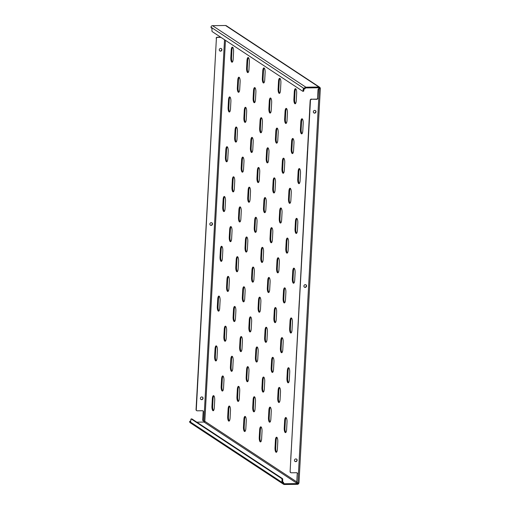 <?xml version="1.0" encoding="UTF-8"?>
<svg xmlns="http://www.w3.org/2000/svg" width="510" height="510" viewBox="0 0 510 510"><rect width="100%" height="100%" fill="white"/><g stroke="black" fill="none" stroke-linecap="round" stroke-linejoin="round"><path stroke-width="0.76" d="M225.656 326.234A3.812 1.198 89.3 0 1 226.638 330.748L226.23 338.219A3.812 1.198 89.3 0 1 225.101 341.254A3.812 1.198 89.3 0 1 223.864 336.657L224.272 329.192A3.812 1.198 89.3 0 1 225.407 326.158A3.812 1.198 89.3 0 1 225.656 326.234M222.959 376.023A3.812 1.198 89.3 0 1 223.941 380.536L223.539 388.008A3.812 1.198 89.3 0 1 222.405 391.042A3.812 1.198 89.3 0 1 221.168 386.446L221.576 378.981A3.812 1.198 89.3 0 1 222.711 375.947A3.812 1.198 89.3 0 1 222.959 376.023M216.425 345.933A3.812 1.198 89.3 0 1 217.407 350.447L216.999 357.918A3.812 1.198 89.3 0 1 215.864 360.952A3.812 1.198 89.3 0 1 214.633 356.356L215.041 348.891A3.812 1.198 89.3 0 1 216.176 345.856A3.812 1.198 89.3 0 1 216.425 345.933M213.728 395.722A3.812 1.198 89.3 0 1 214.71 400.235L214.302 407.707A3.812 1.198 89.3 0 1 213.167 410.741A3.812 1.198 89.3 0 1 211.937 406.145L212.345 398.68A3.812 1.198 89.3 0 1 213.48 395.645A3.812 1.198 89.3 0 1 213.728 395.722M313.338 111.786A1.396 1.3 123.4 0 0 315.244 112.959A1.396 1.3 123.4 0 0 315.435 110.6A1.396 1.3 123.4 0 0 313.338 111.786M313.784 112.85A1.396 1.3 123.4 0 0 315.314 110.53M294.468 460.307A1.396 1.3 123.4 0 0 296.367 461.48A1.396 1.3 123.4 0 0 296.565 459.127A1.396 1.3 123.4 0 0 294.468 460.307M294.907 461.378A1.396 1.3 123.4 0 0 296.438 459.051M303.903 286.046A1.396 1.3 123.4 0 0 305.809 287.219A1.396 1.3 123.4 0 0 306 284.86A1.396 1.3 123.4 0 0 303.903 286.046M304.349 287.111A1.396 1.3 123.4 0 0 305.879 284.79M219.274 49.801A1.396 1.3 123.4 0 0 221.181 50.974A1.396 1.3 123.4 0 0 221.372 48.616A1.396 1.3 123.4 0 0 219.274 49.801M219.721 50.866A1.396 1.3 123.4 0 0 221.251 48.546M200.398 398.323A1.396 1.3 123.4 0 0 202.304 399.502A1.396 1.3 123.4 0 0 202.495 397.143A1.396 1.3 123.4 0 0 200.398 398.323M200.844 399.394A1.396 1.3 123.4 0 0 202.374 397.067M209.84 224.062A1.396 1.3 123.4 0 0 211.746 225.235A1.396 1.3 123.4 0 0 211.937 222.876A1.396 1.3 123.4 0 0 209.84 224.062M210.286 225.127A1.396 1.3 123.4 0 0 211.816 222.806M219.121 296.144A3.812 1.198 89.3 0 1 220.103 300.658L219.695 308.129A3.812 1.198 89.3 0 1 218.56 311.164A3.812 1.198 89.3 0 1 217.33 306.567L217.738 299.102A3.812 1.198 89.3 0 1 218.866 296.068A3.812 1.198 89.3 0 1 219.121 296.144M221.818 246.355A3.812 1.198 89.3 0 1 222.8 250.869L222.392 258.34A3.812 1.198 89.3 0 1 221.257 261.375A3.812 1.198 89.3 0 1 220.027 256.779L220.435 249.313A3.812 1.198 89.3 0 1 221.563 246.273A3.812 1.198 89.3 0 1 221.818 246.355M224.515 196.567A3.812 1.198 89.3 0 1 225.496 201.08L225.088 208.552A3.812 1.198 89.3 0 1 223.954 211.586A3.812 1.198 89.3 0 1 222.723 206.99L223.131 199.525A3.812 1.198 89.3 0 1 224.26 196.484A3.812 1.198 89.3 0 1 224.515 196.567M227.211 146.778A3.812 1.198 89.3 0 1 228.193 151.291L227.785 158.757A3.812 1.198 89.3 0 1 226.65 161.797A3.812 1.198 89.3 0 1 225.42 157.201L225.828 149.73A3.812 1.198 89.3 0 1 226.956 146.695A3.812 1.198 89.3 0 1 227.211 146.778M229.908 96.989A3.812 1.198 89.3 0 1 230.89 101.503L230.482 108.968A3.812 1.198 89.3 0 1 229.347 112.009A3.812 1.198 89.3 0 1 228.117 107.412L228.518 99.941A3.812 1.198 89.3 0 1 229.653 96.906A3.812 1.198 89.3 0 1 229.908 96.989M232.605 47.2A3.812 1.198 89.3 0 1 233.586 51.714L233.178 59.179A3.812 1.198 89.3 0 1 232.044 62.214A3.812 1.198 89.3 0 1 230.813 57.624L231.215 50.152A3.812 1.198 89.3 0 1 232.35 47.118A3.812 1.198 89.3 0 1 232.605 47.2M229.494 406.113A3.812 1.198 89.3 0 1 230.475 410.626L230.074 418.098A3.812 1.198 89.3 0 1 228.939 421.132A3.812 1.198 89.3 0 1 227.709 416.536L228.11 409.071A3.812 1.198 89.3 0 1 229.245 406.036A3.812 1.198 89.3 0 1 229.494 406.113M232.19 356.324A3.812 1.198 89.3 0 1 233.172 360.838L232.77 368.309A3.812 1.198 89.3 0 1 231.636 371.344A3.812 1.198 89.3 0 1 230.405 366.747L230.807 359.282A3.812 1.198 89.3 0 1 231.942 356.248A3.812 1.198 89.3 0 1 232.19 356.324M234.887 306.535A3.812 1.198 89.3 0 1 235.869 311.049L235.467 318.52A3.812 1.198 89.3 0 1 234.332 321.555A3.812 1.198 89.3 0 1 233.102 316.959L233.503 309.493A3.812 1.198 89.3 0 1 234.638 306.459A3.812 1.198 89.3 0 1 234.887 306.535M237.583 256.747A3.812 1.198 89.3 0 1 238.565 261.26L238.164 268.732A3.812 1.198 89.3 0 1 237.029 271.766A3.812 1.198 89.3 0 1 235.798 267.17L236.2 259.705A3.812 1.198 89.3 0 1 237.335 256.664A3.812 1.198 89.3 0 1 237.583 256.747M240.28 206.958A3.812 1.198 89.3 0 1 241.262 211.471L240.86 218.943A3.812 1.198 89.3 0 1 239.725 221.977A3.812 1.198 89.3 0 1 238.495 217.381L238.897 209.916A3.812 1.198 89.3 0 1 240.031 206.875A3.812 1.198 89.3 0 1 240.28 206.958M242.977 157.169A3.812 1.198 89.3 0 1 243.958 161.683L243.557 169.148A3.812 1.198 89.3 0 1 242.422 172.189A3.812 1.198 89.3 0 1 241.192 167.592L241.593 160.121A3.812 1.198 89.3 0 1 242.728 157.086A3.812 1.198 89.3 0 1 242.977 157.169M245.673 107.38A3.812 1.198 89.3 0 1 246.655 111.894L246.253 119.359A3.812 1.198 89.3 0 1 245.119 122.4A3.812 1.198 89.3 0 1 243.888 117.804L244.29 110.332A3.812 1.198 89.3 0 1 245.425 107.298A3.812 1.198 89.3 0 1 245.673 107.38M248.37 57.592A3.812 1.198 89.3 0 1 249.352 62.105L248.95 69.57A3.812 1.198 89.3 0 1 247.815 72.605A3.812 1.198 89.3 0 1 246.585 68.015L246.987 60.543A3.812 1.198 89.3 0 1 248.121 57.509A3.812 1.198 89.3 0 1 248.37 57.592M245.265 416.504A3.812 1.198 89.3 0 1 246.247 421.018L245.839 428.489A3.812 1.198 89.3 0 1 244.711 431.524A3.812 1.198 89.3 0 1 243.474 426.927L243.882 419.462A3.812 1.198 89.3 0 1 245.017 416.428A3.812 1.198 89.3 0 1 245.265 416.504M247.962 366.715A3.812 1.198 89.3 0 1 248.944 371.229L248.536 378.7A3.812 1.198 89.3 0 1 247.407 381.735A3.812 1.198 89.3 0 1 246.171 377.139L246.579 369.673A3.812 1.198 89.3 0 1 247.713 366.639A3.812 1.198 89.3 0 1 247.962 366.715M250.659 316.927A3.812 1.198 89.3 0 1 251.64 321.44L251.232 328.912A3.812 1.198 89.3 0 1 250.098 331.946A3.812 1.198 89.3 0 1 248.867 327.35L249.275 319.885A3.812 1.198 89.3 0 1 250.41 316.85A3.812 1.198 89.3 0 1 250.659 316.927M253.355 267.138A3.812 1.198 89.3 0 1 254.337 271.651L253.929 279.123A3.812 1.198 89.3 0 1 252.794 282.157A3.812 1.198 89.3 0 1 251.564 277.561L251.972 270.096A3.812 1.198 89.3 0 1 253.107 267.055A3.812 1.198 89.3 0 1 253.355 267.138M256.052 217.349A3.812 1.198 89.3 0 1 257.034 221.863L256.626 229.334A3.812 1.198 89.3 0 1 255.491 232.369A3.812 1.198 89.3 0 1 254.26 227.772L254.668 220.307A3.812 1.198 89.3 0 1 255.803 217.266A3.812 1.198 89.3 0 1 256.052 217.349M258.748 167.56A3.812 1.198 89.3 0 1 259.73 172.074L259.322 179.539A3.812 1.198 89.3 0 1 258.188 182.58A3.812 1.198 89.3 0 1 256.957 177.984L257.365 170.512A3.812 1.198 89.3 0 1 258.5 167.478A3.812 1.198 89.3 0 1 258.748 167.56M261.445 117.772A3.812 1.198 89.3 0 1 262.427 122.285L262.019 129.75A3.812 1.198 89.3 0 1 260.884 132.791A3.812 1.198 89.3 0 1 259.654 128.195L260.062 120.723A3.812 1.198 89.3 0 1 261.197 117.689A3.812 1.198 89.3 0 1 261.445 117.772M264.142 67.983A3.812 1.198 89.3 0 1 265.123 72.496L264.715 79.962A3.812 1.198 89.3 0 1 263.581 82.996A3.812 1.198 89.3 0 1 262.35 78.406L262.758 70.935A3.812 1.198 89.3 0 1 263.893 67.9A3.812 1.198 89.3 0 1 264.142 67.983M261.037 426.895A3.812 1.198 89.3 0 1 262.019 431.409L261.611 438.88A3.812 1.198 89.3 0 1 260.476 441.915A3.812 1.198 89.3 0 1 259.246 437.319L259.647 429.853A3.812 1.198 89.3 0 1 260.782 426.819A3.812 1.198 89.3 0 1 261.037 426.895M263.734 377.107A3.812 1.198 89.3 0 1 264.715 381.62L264.308 389.092A3.812 1.198 89.3 0 1 263.173 392.126A3.812 1.198 89.3 0 1 261.942 387.53L262.344 380.065A3.812 1.198 89.3 0 1 263.479 377.03A3.812 1.198 89.3 0 1 263.734 377.107M266.43 327.318A3.812 1.198 89.3 0 1 267.406 331.831L267.004 339.303A3.812 1.198 89.3 0 1 265.869 342.337A3.812 1.198 89.3 0 1 264.639 337.741L265.041 330.276A3.812 1.198 89.3 0 1 266.175 327.242A3.812 1.198 89.3 0 1 266.43 327.318M269.127 277.529A3.812 1.198 89.3 0 1 270.102 282.043L269.701 289.514A3.812 1.198 89.3 0 1 268.566 292.549A3.812 1.198 89.3 0 1 267.336 287.952L267.737 280.487A3.812 1.198 89.3 0 1 268.872 277.446A3.812 1.198 89.3 0 1 269.127 277.529M271.824 227.74A3.812 1.198 89.3 0 1 272.799 232.254L272.397 239.725A3.812 1.198 89.3 0 1 271.263 242.76A3.812 1.198 89.3 0 1 270.032 238.164L270.434 230.698A3.812 1.198 89.3 0 1 271.569 227.658A3.812 1.198 89.3 0 1 271.824 227.74M274.52 177.952A3.812 1.198 89.3 0 1 275.496 182.465L275.094 189.93A3.812 1.198 89.3 0 1 273.959 192.971A3.812 1.198 89.3 0 1 272.729 188.375L273.13 180.903A3.812 1.198 89.3 0 1 274.265 177.869A3.812 1.198 89.3 0 1 274.52 177.952M277.217 128.163A3.812 1.198 89.3 0 1 278.192 132.677L277.791 140.142A3.812 1.198 89.3 0 1 276.656 143.176A3.812 1.198 89.3 0 1 275.425 138.586L275.827 131.115A3.812 1.198 89.3 0 1 276.962 128.08A3.812 1.198 89.3 0 1 277.217 128.163M279.913 78.374A3.812 1.198 89.3 0 1 280.889 82.888L280.487 90.353A3.812 1.198 89.3 0 1 279.352 93.387A3.812 1.198 89.3 0 1 278.122 88.797L278.524 81.326A3.812 1.198 89.3 0 1 279.659 78.291A3.812 1.198 89.3 0 1 279.913 78.374M276.802 437.287A3.812 1.198 89.3 0 1 277.784 441.8L277.383 449.272A3.812 1.198 89.3 0 1 276.248 452.306A3.812 1.198 89.3 0 1 275.017 447.71L275.419 440.245A3.812 1.198 89.3 0 1 276.554 437.21A3.812 1.198 89.3 0 1 276.802 437.287M279.499 387.498A3.812 1.198 89.3 0 1 280.481 392.011L280.079 399.483A3.812 1.198 89.3 0 1 278.945 402.517A3.812 1.198 89.3 0 1 277.714 397.921L278.116 390.456A3.812 1.198 89.3 0 1 279.25 387.421A3.812 1.198 89.3 0 1 279.499 387.498M282.196 337.709A3.812 1.198 89.3 0 1 283.177 342.223L282.776 349.694A3.812 1.198 89.3 0 1 281.641 352.729A3.812 1.198 89.3 0 1 280.411 348.132L280.812 340.667A3.812 1.198 89.3 0 1 281.947 337.633A3.812 1.198 89.3 0 1 282.196 337.709M284.892 287.92A3.812 1.198 89.3 0 1 285.874 292.434L285.472 299.905A3.812 1.198 89.3 0 1 284.338 302.94A3.812 1.198 89.3 0 1 283.107 298.344L283.509 290.878A3.812 1.198 89.3 0 1 284.644 287.838A3.812 1.198 89.3 0 1 284.892 287.92M287.589 238.132A3.812 1.198 89.3 0 1 288.571 242.645L288.169 250.117A3.812 1.198 89.3 0 1 287.034 253.151A3.812 1.198 89.3 0 1 285.804 248.555L286.206 241.09A3.812 1.198 89.3 0 1 287.34 238.049A3.812 1.198 89.3 0 1 287.589 238.132M290.286 188.343A3.812 1.198 89.3 0 1 291.267 192.856L290.866 200.322A3.812 1.198 89.3 0 1 289.731 203.362A3.812 1.198 89.3 0 1 288.501 198.766L288.902 191.295A3.812 1.198 89.3 0 1 290.037 188.26A3.812 1.198 89.3 0 1 290.286 188.343M292.982 138.554A3.812 1.198 89.3 0 1 293.964 143.068L293.562 150.533A3.812 1.198 89.3 0 1 292.428 153.567A3.812 1.198 89.3 0 1 291.197 148.977L291.599 141.506A3.812 1.198 89.3 0 1 292.734 138.471A3.812 1.198 89.3 0 1 292.982 138.554M295.679 88.766A3.812 1.198 89.3 0 1 296.661 93.279L296.259 100.744A3.812 1.198 89.3 0 1 295.124 103.779A3.812 1.198 89.3 0 1 293.894 99.189L294.295 91.717A3.812 1.198 89.3 0 1 295.43 88.683A3.812 1.198 89.3 0 1 295.679 88.766M310.762 99.348A3.812 1.198 89.3 0 1 311.196 99.074A3.812 1.198 89.3 0 1 311.451 99.157A3.812 1.198 89.3 0 1 311.521 99.208M228.352 276.445A3.812 1.198 89.3 0 1 229.334 280.959L228.926 288.43A3.812 1.198 89.3 0 1 227.798 291.465A3.812 1.198 89.3 0 1 226.561 286.869L226.969 279.403A3.812 1.198 89.3 0 1 228.104 276.369A3.812 1.198 89.3 0 1 228.352 276.445M231.049 226.657A3.812 1.198 89.3 0 1 232.031 231.17L231.623 238.642A3.812 1.198 89.3 0 1 230.494 241.676A3.812 1.198 89.3 0 1 229.258 237.08L229.666 229.615A3.812 1.198 89.3 0 1 230.8 226.574A3.812 1.198 89.3 0 1 231.049 226.657M233.746 176.868A3.812 1.198 89.3 0 1 234.727 181.381L234.319 188.853A3.812 1.198 89.3 0 1 233.185 191.887A3.812 1.198 89.3 0 1 231.954 187.291L232.362 179.82A3.812 1.198 89.3 0 1 233.497 176.785A3.812 1.198 89.3 0 1 233.746 176.868M236.442 127.079A3.812 1.198 89.3 0 1 237.424 131.593L237.016 139.058A3.812 1.198 89.3 0 1 235.881 142.099A3.812 1.198 89.3 0 1 234.651 137.502L235.059 130.031A3.812 1.198 89.3 0 1 236.194 126.996A3.812 1.198 89.3 0 1 236.442 127.079M239.139 77.29A3.812 1.198 89.3 0 1 240.121 81.804L239.713 89.269A3.812 1.198 89.3 0 1 238.578 92.304A3.812 1.198 89.3 0 1 237.348 87.714L237.756 80.242A3.812 1.198 89.3 0 1 238.89 77.208A3.812 1.198 89.3 0 1 239.139 77.29M238.731 386.414A3.812 1.198 89.3 0 1 239.713 390.928L239.305 398.399A3.812 1.198 89.3 0 1 238.17 401.434A3.812 1.198 89.3 0 1 236.94 396.837L237.348 389.372A3.812 1.198 89.3 0 1 238.476 386.338A3.812 1.198 89.3 0 1 238.731 386.414M241.428 336.625A3.812 1.198 89.3 0 1 242.409 341.139L242.001 348.611A3.812 1.198 89.3 0 1 240.867 351.645A3.812 1.198 89.3 0 1 239.636 347.049L240.044 339.583A3.812 1.198 89.3 0 1 241.173 336.549A3.812 1.198 89.3 0 1 241.428 336.625M244.124 286.837A3.812 1.198 89.3 0 1 245.106 291.35L244.698 298.822A3.812 1.198 89.3 0 1 243.563 301.856A3.812 1.198 89.3 0 1 242.333 297.26L242.734 289.795A3.812 1.198 89.3 0 1 243.869 286.76A3.812 1.198 89.3 0 1 244.124 286.837M246.821 237.048A3.812 1.198 89.3 0 1 247.803 241.561L247.395 249.033A3.812 1.198 89.3 0 1 246.26 252.067A3.812 1.198 89.3 0 1 245.029 247.471L245.431 240.006A3.812 1.198 89.3 0 1 246.566 236.965A3.812 1.198 89.3 0 1 246.821 237.048M249.517 187.259A3.812 1.198 89.3 0 1 250.493 191.773L250.091 199.238A3.812 1.198 89.3 0 1 248.956 202.279A3.812 1.198 89.3 0 1 247.726 197.682L248.128 190.211A3.812 1.198 89.3 0 1 249.262 187.176A3.812 1.198 89.3 0 1 249.517 187.259M252.214 137.47A3.812 1.198 89.3 0 1 253.19 141.984L252.788 149.449A3.812 1.198 89.3 0 1 251.653 152.49A3.812 1.198 89.3 0 1 250.423 147.894L250.824 140.422A3.812 1.198 89.3 0 1 251.959 137.388A3.812 1.198 89.3 0 1 252.214 137.47M254.911 87.682A3.812 1.198 89.3 0 1 255.886 92.195L255.484 99.66A3.812 1.198 89.3 0 1 254.35 102.695A3.812 1.198 89.3 0 1 253.119 98.105L253.521 90.633A3.812 1.198 89.3 0 1 254.656 87.599A3.812 1.198 89.3 0 1 254.911 87.682M254.496 396.805A3.812 1.198 89.3 0 1 255.478 401.319L255.076 408.79A3.812 1.198 89.3 0 1 253.942 411.825A3.812 1.198 89.3 0 1 252.711 407.229L253.113 399.764A3.812 1.198 89.3 0 1 254.248 396.729A3.812 1.198 89.3 0 1 254.496 396.805M257.193 347.017A3.812 1.198 89.3 0 1 258.175 351.53L257.773 359.002A3.812 1.198 89.3 0 1 256.638 362.036A3.812 1.198 89.3 0 1 255.408 357.44L255.81 349.975A3.812 1.198 89.3 0 1 256.944 346.94A3.812 1.198 89.3 0 1 257.193 347.017M259.89 297.228A3.812 1.198 89.3 0 1 260.871 301.741L260.47 309.213A3.812 1.198 89.3 0 1 259.335 312.248A3.812 1.198 89.3 0 1 258.105 307.651L258.506 300.186A3.812 1.198 89.3 0 1 259.641 297.151A3.812 1.198 89.3 0 1 259.89 297.228M262.586 247.439A3.812 1.198 89.3 0 1 263.568 251.953L263.166 259.424A3.812 1.198 89.3 0 1 262.032 262.459A3.812 1.198 89.3 0 1 260.801 257.862L261.203 250.397A3.812 1.198 89.3 0 1 262.338 247.356A3.812 1.198 89.3 0 1 262.586 247.439M265.283 197.65A3.812 1.198 89.3 0 1 266.265 202.164L265.863 209.629A3.812 1.198 89.3 0 1 264.728 212.67A3.812 1.198 89.3 0 1 263.498 208.074L263.899 200.602A3.812 1.198 89.3 0 1 265.034 197.568A3.812 1.198 89.3 0 1 265.283 197.65M267.979 147.862A3.812 1.198 89.3 0 1 268.961 152.375L268.56 159.84A3.812 1.198 89.3 0 1 267.425 162.881A3.812 1.198 89.3 0 1 266.195 158.285L266.596 150.813A3.812 1.198 89.3 0 1 267.731 147.779A3.812 1.198 89.3 0 1 267.979 147.862M270.676 98.073A3.812 1.198 89.3 0 1 271.658 102.586L271.256 110.052A3.812 1.198 89.3 0 1 270.122 113.086A3.812 1.198 89.3 0 1 268.891 108.496L269.293 101.025A3.812 1.198 89.3 0 1 270.427 97.99A3.812 1.198 89.3 0 1 270.676 98.073M270.268 407.197A3.812 1.198 89.3 0 1 271.25 411.71L270.842 419.182A3.812 1.198 89.3 0 1 269.707 422.216A3.812 1.198 89.3 0 1 268.477 417.62L268.885 410.155A3.812 1.198 89.3 0 1 270.019 407.12A3.812 1.198 89.3 0 1 270.268 407.197M272.965 357.408A3.812 1.198 89.3 0 1 273.947 361.921L273.538 369.393A3.812 1.198 89.3 0 1 272.404 372.428A3.812 1.198 89.3 0 1 271.173 367.831L271.581 360.366A3.812 1.198 89.3 0 1 272.716 357.331A3.812 1.198 89.3 0 1 272.965 357.408M275.661 307.619A3.812 1.198 89.3 0 1 276.643 312.133L276.235 319.604A3.812 1.198 89.3 0 1 275.1 322.639A3.812 1.198 89.3 0 1 273.87 318.042L274.278 310.577A3.812 1.198 89.3 0 1 275.413 307.543A3.812 1.198 89.3 0 1 275.661 307.619M278.358 257.83A3.812 1.198 89.3 0 1 279.34 262.344L278.932 269.815A3.812 1.198 89.3 0 1 277.797 272.85A3.812 1.198 89.3 0 1 276.567 268.254L276.975 260.788A3.812 1.198 89.3 0 1 278.109 257.748A3.812 1.198 89.3 0 1 278.358 257.83M281.055 208.042A3.812 1.198 89.3 0 1 282.036 212.555L281.628 220.02A3.812 1.198 89.3 0 1 280.494 223.061A3.812 1.198 89.3 0 1 279.263 218.465L279.671 210.993A3.812 1.198 89.3 0 1 280.806 207.959A3.812 1.198 89.3 0 1 281.055 208.042M283.751 158.253A3.812 1.198 89.3 0 1 284.733 162.766L284.325 170.232A3.812 1.198 89.3 0 1 283.19 173.273A3.812 1.198 89.3 0 1 281.96 168.676L282.368 161.205A3.812 1.198 89.3 0 1 283.503 158.17A3.812 1.198 89.3 0 1 283.751 158.253M286.448 108.464A3.812 1.198 89.3 0 1 287.43 112.978L287.022 120.443A3.812 1.198 89.3 0 1 285.887 123.477A3.812 1.198 89.3 0 1 284.656 118.887L285.065 111.416A3.812 1.198 89.3 0 1 286.199 108.381A3.812 1.198 89.3 0 1 286.448 108.464M286.04 417.588A3.812 1.198 89.3 0 1 287.015 422.101L286.614 429.573A3.812 1.198 89.3 0 1 285.479 432.607A3.812 1.198 89.3 0 1 284.248 428.011L284.65 420.546A3.812 1.198 89.3 0 1 285.785 417.511A3.812 1.198 89.3 0 1 286.04 417.588M288.736 367.799A3.812 1.198 89.3 0 1 289.712 372.313L289.31 379.784A3.812 1.198 89.3 0 1 288.175 382.819A3.812 1.198 89.3 0 1 286.945 378.222L287.347 370.757A3.812 1.198 89.3 0 1 288.481 367.723A3.812 1.198 89.3 0 1 288.736 367.799M291.433 318.01A3.812 1.198 89.3 0 1 292.409 322.524L292.007 329.995A3.812 1.198 89.3 0 1 290.872 333.03A3.812 1.198 89.3 0 1 289.642 328.434L290.043 320.969A3.812 1.198 89.3 0 1 291.178 317.934A3.812 1.198 89.3 0 1 291.433 318.01M294.13 268.222A3.812 1.198 89.3 0 1 295.105 272.735L294.703 280.207A3.812 1.198 89.3 0 1 293.569 283.241A3.812 1.198 89.3 0 1 292.338 278.645L292.74 271.18A3.812 1.198 89.3 0 1 293.875 268.139A3.812 1.198 89.3 0 1 294.13 268.222M296.826 218.433A3.812 1.198 89.3 0 1 297.802 222.947L297.4 230.412A3.812 1.198 89.3 0 1 296.265 233.452A3.812 1.198 89.3 0 1 295.035 228.856L295.437 221.385A3.812 1.198 89.3 0 1 296.571 218.35A3.812 1.198 89.3 0 1 296.826 218.433M299.523 168.644A3.812 1.198 89.3 0 1 300.498 173.158L300.097 180.623A3.812 1.198 89.3 0 1 298.962 183.664A3.812 1.198 89.3 0 1 297.732 179.067L298.133 171.596A3.812 1.198 89.3 0 1 299.268 168.561A3.812 1.198 89.3 0 1 299.523 168.644M302.22 118.855A3.812 1.198 89.3 0 1 303.195 123.369L302.793 130.834A3.812 1.198 89.3 0 1 301.659 133.869A3.812 1.198 89.3 0 1 300.428 129.279L300.83 121.807A3.812 1.198 89.3 0 1 301.965 118.773A3.812 1.198 89.3 0 1 302.22 118.855M302.016 133.69A3.812 1.198 89.3 0 1 301.149 129.266L301.557 121.801A3.812 1.198 89.3 0 1 302.328 118.945M299.319 183.479A3.812 1.198 89.3 0 1 298.452 179.055L298.86 171.59A3.812 1.198 89.3 0 1 299.631 168.74M296.622 233.268A3.812 1.198 89.3 0 1 295.755 228.85L296.163 221.378A3.812 1.198 89.3 0 1 296.935 218.529M293.926 283.056A3.812 1.198 89.3 0 1 293.065 278.638L293.467 271.167A3.812 1.198 89.3 0 1 294.238 268.317M291.229 332.845A3.812 1.198 89.3 0 1 290.368 328.427L290.77 320.956A3.812 1.198 89.3 0 1 291.541 318.106M288.539 382.634A3.812 1.198 89.3 0 1 287.672 378.216L288.073 370.744A3.812 1.198 89.3 0 1 288.845 367.895M285.842 432.423A3.812 1.198 89.3 0 1 284.975 428.005L285.377 420.533A3.812 1.198 89.3 0 1 286.148 417.684M286.25 123.299A3.812 1.198 89.3 0 1 285.383 118.875L285.785 111.409A3.812 1.198 89.3 0 1 286.563 108.553M283.554 173.088A3.812 1.198 89.3 0 1 282.687 168.663L283.088 161.198A3.812 1.198 89.3 0 1 283.866 158.349M280.857 222.876A3.812 1.198 89.3 0 1 279.99 218.458L280.392 210.987A3.812 1.198 89.3 0 1 281.169 208.137M278.16 272.665A3.812 1.198 89.3 0 1 277.293 268.247L277.695 260.776A3.812 1.198 89.3 0 1 278.473 257.926M275.464 322.454A3.812 1.198 89.3 0 1 274.597 318.036L274.998 310.565A3.812 1.198 89.3 0 1 275.776 307.715M272.767 372.243A3.812 1.198 89.3 0 1 271.9 367.825L272.302 360.353A3.812 1.198 89.3 0 1 273.079 357.504M270.07 422.031A3.812 1.198 89.3 0 1 269.203 417.613L269.605 410.142A3.812 1.198 89.3 0 1 270.383 407.292M270.478 112.908A3.812 1.198 89.3 0 1 269.611 108.483L270.019 101.018A3.812 1.198 89.3 0 1 270.791 98.162M267.782 162.696A3.812 1.198 89.3 0 1 266.915 158.272L267.323 150.807A3.812 1.198 89.3 0 1 268.094 147.957M265.085 212.485A3.812 1.198 89.3 0 1 264.218 208.067L264.626 200.596A3.812 1.198 89.3 0 1 265.398 197.746M262.389 262.274A3.812 1.198 89.3 0 1 261.522 257.856L261.93 250.384A3.812 1.198 89.3 0 1 262.701 247.535M259.692 312.063A3.812 1.198 89.3 0 1 258.825 307.645L259.233 300.173A3.812 1.198 89.3 0 1 260.004 297.324M256.995 361.851A3.812 1.198 89.3 0 1 256.128 357.433L256.536 349.962A3.812 1.198 89.3 0 1 257.308 347.112M254.299 411.64A3.812 1.198 89.3 0 1 253.432 407.222L253.84 399.751A3.812 1.198 89.3 0 1 254.611 396.901M254.713 102.516A3.812 1.198 89.3 0 1 253.846 98.092L254.248 90.627A3.812 1.198 89.3 0 1 255.019 87.771M252.016 152.305A3.812 1.198 89.3 0 1 251.149 147.881L251.551 140.416A3.812 1.198 89.3 0 1 252.329 137.566M249.32 202.094A3.812 1.198 89.3 0 1 248.453 197.676L248.855 190.204A3.812 1.198 89.3 0 1 249.632 187.355M246.623 251.883A3.812 1.198 89.3 0 1 245.756 247.465L246.158 239.993A3.812 1.198 89.3 0 1 246.936 237.144M243.927 301.671A3.812 1.198 89.3 0 1 243.06 297.253L243.461 289.782A3.812 1.198 89.3 0 1 244.239 286.932M241.23 351.46A3.812 1.198 89.3 0 1 240.363 347.042L240.765 339.571A3.812 1.198 89.3 0 1 241.542 336.721M238.533 401.249A3.812 1.198 89.3 0 1 237.666 396.831L238.068 389.359A3.812 1.198 89.3 0 1 238.846 386.51M238.941 92.125A3.812 1.198 89.3 0 1 238.074 87.701L238.476 80.236A3.812 1.198 89.3 0 1 239.254 77.38M236.245 141.914A3.812 1.198 89.3 0 1 235.378 137.49L235.779 130.024A3.812 1.198 89.3 0 1 236.557 127.175M233.548 191.703A3.812 1.198 89.3 0 1 232.681 187.285L233.083 179.813A3.812 1.198 89.3 0 1 233.86 176.964M230.851 241.491A3.812 1.198 89.3 0 1 229.984 237.073L230.386 229.602A3.812 1.198 89.3 0 1 231.164 226.752M228.155 291.28A3.812 1.198 89.3 0 1 227.288 286.862L227.69 279.391A3.812 1.198 89.3 0 1 228.467 276.541M309.653 110.734A3.812 1.198 89.3 0 1 309.659 109.58L310.067 102.108A3.812 1.198 89.3 0 1 310.182 101.025M306.956 160.523A3.812 1.198 89.3 0 1 306.963 159.369L307.371 151.897A3.812 1.198 89.3 0 1 307.485 150.82M304.26 210.311A3.812 1.198 89.3 0 1 304.266 209.157L304.674 201.686A3.812 1.198 89.3 0 1 304.789 200.608M301.563 260.1A3.812 1.198 89.3 0 1 301.569 258.946L301.977 251.481A3.812 1.198 89.3 0 1 302.092 250.397M298.866 309.889A3.812 1.198 89.3 0 1 298.873 308.735L299.281 301.27A3.812 1.198 89.3 0 1 299.395 300.186M296.17 359.678A3.812 1.198 89.3 0 1 296.176 358.524L296.584 351.058A3.812 1.198 89.3 0 1 296.699 349.975M293.473 409.466A3.812 1.198 89.3 0 1 293.479 408.312L293.887 400.847A3.812 1.198 89.3 0 1 294.002 399.764M290.776 459.255A3.812 1.198 89.3 0 1 290.783 458.101L291.191 450.636A3.812 1.198 89.3 0 1 291.306 449.552M295.481 103.6A3.812 1.198 89.3 0 1 294.614 99.176L295.022 91.711A3.812 1.198 89.3 0 1 295.794 88.855M292.785 153.389A3.812 1.198 89.3 0 1 291.918 148.965L292.326 141.499A3.812 1.198 89.3 0 1 293.097 138.643M290.088 203.178A3.812 1.198 89.3 0 1 289.221 198.76L289.629 191.288A3.812 1.198 89.3 0 1 290.4 188.439M287.391 252.966A3.812 1.198 89.3 0 1 286.524 248.548L286.932 241.077A3.812 1.198 89.3 0 1 287.704 238.227M284.695 302.755A3.812 1.198 89.3 0 1 283.828 298.337L284.236 290.866A3.812 1.198 89.3 0 1 285.007 288.016M281.998 352.544A3.812 1.198 89.3 0 1 281.131 348.126L281.539 340.654A3.812 1.198 89.3 0 1 282.31 337.805M279.301 402.333A3.812 1.198 89.3 0 1 278.434 397.915L278.842 390.443A3.812 1.198 89.3 0 1 279.614 387.594M276.605 452.121A3.812 1.198 89.3 0 1 275.738 447.703L276.146 440.232A3.812 1.198 89.3 0 1 276.917 437.382M279.709 93.209A3.812 1.198 89.3 0 1 278.842 88.785L279.25 81.319A3.812 1.198 89.3 0 1 280.022 78.463M277.013 142.998A3.812 1.198 89.3 0 1 276.152 138.573L276.554 131.108A3.812 1.198 89.3 0 1 277.325 128.252M274.316 192.786A3.812 1.198 89.3 0 1 273.456 188.369L273.857 180.897A3.812 1.198 89.3 0 1 274.629 178.047M271.626 242.575A3.812 1.198 89.3 0 1 270.759 238.157L271.161 230.686A3.812 1.198 89.3 0 1 271.932 227.836M268.929 292.364A3.812 1.198 89.3 0 1 268.062 287.946L268.464 280.474A3.812 1.198 89.3 0 1 269.235 277.625M266.233 342.153A3.812 1.198 89.3 0 1 265.366 337.735L265.767 330.263A3.812 1.198 89.3 0 1 266.545 327.414M263.536 391.941A3.812 1.198 89.3 0 1 262.669 387.523L263.071 380.052A3.812 1.198 89.3 0 1 263.849 377.202M260.839 441.73A3.812 1.198 89.3 0 1 259.972 437.312L260.374 429.841A3.812 1.198 89.3 0 1 261.152 426.991M263.944 82.818A3.812 1.198 89.3 0 1 263.077 78.393L263.479 70.928A3.812 1.198 89.3 0 1 264.256 68.072M261.248 132.606A3.812 1.198 89.3 0 1 260.38 128.182L260.782 120.717A3.812 1.198 89.3 0 1 261.56 117.861M258.551 182.395A3.812 1.198 89.3 0 1 257.684 177.977L258.085 170.506A3.812 1.198 89.3 0 1 258.863 167.656M255.854 232.184A3.812 1.198 89.3 0 1 254.987 227.766L255.389 220.294A3.812 1.198 89.3 0 1 256.167 217.445M253.158 281.973A3.812 1.198 89.3 0 1 252.291 277.555L252.692 270.083A3.812 1.198 89.3 0 1 253.47 267.234M250.461 331.761A3.812 1.198 89.3 0 1 249.594 327.344L249.996 319.872A3.812 1.198 89.3 0 1 250.773 317.022M247.764 381.55A3.812 1.198 89.3 0 1 246.897 377.132L247.299 369.661A3.812 1.198 89.3 0 1 248.077 366.811M245.068 431.339A3.812 1.198 89.3 0 1 244.201 426.921L244.602 419.45A3.812 1.198 89.3 0 1 245.38 416.6M248.172 72.426A3.812 1.198 89.3 0 1 247.305 68.002L247.713 60.537A3.812 1.198 89.3 0 1 248.485 57.681M245.476 122.215A3.812 1.198 89.3 0 1 244.609 117.791L245.017 110.326A3.812 1.198 89.3 0 1 245.788 107.47M242.779 172.004A3.812 1.198 89.3 0 1 241.912 167.586L242.32 160.114A3.812 1.198 89.3 0 1 243.091 157.265M240.083 221.793A3.812 1.198 89.3 0 1 239.215 217.375L239.623 209.903A3.812 1.198 89.3 0 1 240.395 207.054M237.386 271.581A3.812 1.198 89.3 0 1 236.519 267.163L236.927 259.692A3.812 1.198 89.3 0 1 237.698 256.842M234.689 321.37A3.812 1.198 89.3 0 1 233.822 316.952L234.23 309.481A3.812 1.198 89.3 0 1 235.002 306.631M231.993 371.159A3.812 1.198 89.3 0 1 231.126 366.741L231.534 359.269A3.812 1.198 89.3 0 1 232.305 356.42M229.296 420.948A3.812 1.198 89.3 0 1 228.429 416.53L228.837 409.058A3.812 1.198 89.3 0 1 229.608 406.209M232.407 62.035A3.812 1.198 89.3 0 1 231.54 57.611L231.942 50.146A3.812 1.198 89.3 0 1 232.719 47.29M229.71 111.824A3.812 1.198 89.3 0 1 228.843 107.4L229.245 99.934A3.812 1.198 89.3 0 1 230.023 97.078M227.014 161.613A3.812 1.198 89.3 0 1 226.147 157.195L226.548 149.723A3.812 1.198 89.3 0 1 227.326 146.874M224.317 211.401A3.812 1.198 89.3 0 1 223.45 206.983L223.852 199.512A3.812 1.198 89.3 0 1 224.629 196.662M221.62 261.19A3.812 1.198 89.3 0 1 220.753 256.772L221.155 249.301A3.812 1.198 89.3 0 1 221.933 246.451M218.924 310.979A3.812 1.198 89.3 0 1 218.057 306.561L218.458 299.089A3.812 1.198 89.3 0 1 219.236 296.24M225.458 341.069A3.812 1.198 89.3 0 1 224.591 336.651L224.993 329.179A3.812 1.198 89.3 0 1 225.771 326.33M222.762 390.858A3.812 1.198 89.3 0 1 221.895 386.44L222.303 378.968A3.812 1.198 89.3 0 1 223.074 376.119M216.227 360.768A3.812 1.198 89.3 0 1 215.36 356.35L215.762 348.878A3.812 1.198 89.3 0 1 216.54 346.029M213.531 410.556A3.812 1.198 89.3 0 1 212.664 406.139L213.065 398.667A3.812 1.198 89.3 0 1 213.843 395.817M298.905 482.823L297.929 483.155L319.285 88.823L320.261 88.491A1.524 1.415 123.4 0 0 318.897 87.019L305.86 87.184A1.524 1.415 123.4 0 0 304.438 88.192L305.267 88.185L305.012 88.657A1.02 0.319 89.3 0 1 304.776 88.995A1.02 0.319 89.3 0 1 304.712 88.976L304.119 88.982M290.636 472.553A1.02 0.943 -56.6 0 1 290.107 471.648L310.22 100.221A1.02 0.943 -56.6 0 1 311.24 99.214L316.557 99.144A1.02 0.943 123.4 0 0 317.571 98.137L318.03 89.671A1.02 0.943 -56.6 0 1 319.05 88.663L320.261 88.491M297.317 482.919A1.02 0.943 -56.6 0 1 296.782 482.014L297.241 473.548A1.02 0.943 123.4 0 0 296.947 472.802M297.018 482.167A1.02 0.943 123.4 0 0 297.929 483.155M319.05 88.663L319.285 88.823A1.02 0.943 123.4 0 0 318.265 89.83L318.03 89.671M317.571 98.137L318.265 89.83M317.813 98.296A1.02 0.943 -56.6 0 1 316.793 99.303L316.557 99.144M311.24 99.214L316.793 99.303M311.476 99.367A1.02 0.943 123.4 0 0 310.462 100.374L310.22 100.221M290.107 471.648L310.462 100.374M290.343 471.807A1.02 0.943 123.4 0 0 291.255 472.789L296.565 472.719A1.02 0.943 -56.6 0 1 297.477 473.707M296.782 482.014L297.241 473.548M203.248 420.935A1.02 0.943 -56.6 0 1 202.719 420.03L202.954 420.183A1.02 0.943 123.4 0 0 203.866 421.171L204.829 421.317A0.765 0.708 -56.6 0 1 204.064 422.07L196.828 422.165M202.719 420.03L203.178 411.564A1.02 0.943 123.4 0 0 202.884 410.818M196.573 410.569A1.02 0.943 -56.6 0 1 196.044 409.664L196.28 409.823A1.02 0.943 123.4 0 0 197.191 410.805L202.502 410.735A1.02 0.943 -56.6 0 1 203.413 411.723L203.178 411.564M216.157 38.237A1.02 0.943 -56.6 0 1 217.177 37.23L217.413 37.383A1.02 0.943 123.4 0 0 216.393 38.397L196.044 409.664M217.177 37.23L220.683 37.185M217.413 37.383L220.919 37.338M216.393 38.397L196.28 409.823M202.954 420.183L203.413 411.723M318.431 87.771L319.541 88.498A0.765 0.708 123.4 0 0 318.858 87.765L305.822 87.93A0.765 0.708 123.4 0 0 305.267 88.185M303.947 88.957A1.02 0.319 -90.7 0 0 303.871 89.454L303.144 89.46L303.093 90.455A1.02 0.319 -90.7 0 1 302.787 91.264A1.02 0.319 -90.7 0 1 302.723 91.245L212.205 31.601A1.02 0.319 -90.7 0 1 211.943 30.396L212.001 29.401A1.02 0.319 89.3 0 0 211.739 28.197L211.261 27.884A1.02 0.319 -90.7 0 1 211.019 27.208L211.083 26.679A1.524 1.415 -56.6 0 1 212.504 25.666L225.541 25.5A1.524 1.415 -56.6 0 1 226.3 25.717L319.655 87.236M283.853 483.512L283.031 483.525L282.929 482.995A1.02 0.319 -90.7 0 0 282.687 482.32L283.407 482.307A1.02 0.319 89.3 0 1 283.656 482.989L283.853 483.512A0.765 0.708 123.4 0 0 284.382 483.754L297.419 483.588A0.765 0.708 123.4 0 0 298.095 483.148M283.031 483.525A1.524 1.415 123.4 0 0 284.344 484.5L297.381 484.334A1.524 1.415 123.4 0 0 298.885 483.021M283.585 484.283L190.23 422.764A1.524 1.415 -56.6 0 1 189.675 422.006L189.663 421.534A1.02 0.319 -90.7 0 1 189.892 421.196A1.02 0.319 -90.7 0 1 189.962 421.215L190.568 421.528M282.687 482.32L282.215 482.007A1.02 0.319 89.3 0 1 281.953 480.803L282.005 479.808A1.02 0.319 -90.7 0 0 281.743 478.603L191.224 418.959A1.02 0.319 -90.7 0 0 191.161 418.939A1.02 0.319 -90.7 0 0 190.855 419.749L190.804 420.744A1.02 0.319 89.3 0 1 190.504 421.553A1.02 0.319 89.3 0 1 190.434 421.528M190.555 421.209A1.02 0.319 89.3 0 1 190.619 421.19A1.02 0.319 89.3 0 1 190.683 421.209L189.962 421.215M191.817 418.952A1.02 0.319 89.3 0 1 191.887 418.927A1.02 0.319 89.3 0 1 191.951 418.952L191.224 418.959M281.743 478.603L282.47 478.597L191.951 418.952M282.47 478.597A1.02 0.319 89.3 0 1 282.731 479.802L282.005 479.808M281.953 480.803L282.674 480.796L282.731 479.802M282.674 480.796A1.02 0.319 -90.7 0 0 282.935 482.001L282.215 482.007M283.407 482.307L282.935 482.001M303.144 89.46A1.02 0.319 89.3 0 1 303.45 88.651A1.02 0.319 89.3 0 1 303.514 88.67L303.985 88.982A1.02 0.319 -90.7 0 0 304.056 89.008A1.02 0.319 -90.7 0 0 304.285 88.663L304.438 88.192M303.093 90.455L303.813 90.448L303.871 89.454M303.813 90.448A1.02 0.319 89.3 0 1 303.514 91.258A1.02 0.319 89.3 0 1 303.444 91.233L302.857 91.239M300.428 129.279L301.149 129.266M300.83 121.807L301.557 121.801M297.732 179.067L298.452 179.055M298.133 171.596L298.86 171.59M295.035 228.856L295.755 228.85M295.437 221.385L296.163 221.378M292.338 278.645L293.065 278.638M292.74 271.18L293.467 271.167M289.642 328.434L290.368 328.427M290.043 320.969L290.77 320.956M286.945 378.222L287.672 378.216M287.347 370.757L288.073 370.744M284.248 428.011L284.975 428.005M284.65 420.546L285.377 420.533M284.656 118.887L285.383 118.875M285.065 111.416L285.785 111.409M281.96 168.676L282.687 168.663M282.368 161.205L283.088 161.198M279.263 218.465L279.99 218.458M279.671 210.993L280.392 210.987M276.567 268.254L277.293 268.247M276.975 260.788L277.695 260.776M273.87 318.042L274.597 318.036M274.278 310.577L274.998 310.565M271.173 367.831L271.9 367.825M271.581 360.366L272.302 360.353M268.477 417.62L269.203 417.613M268.885 410.155L269.605 410.142M268.891 108.496L269.611 108.483M269.293 101.025L270.019 101.018M266.195 158.285L266.915 158.272M266.596 150.813L267.323 150.807M263.498 208.074L264.218 208.067M263.899 200.602L264.626 200.596M260.801 257.862L261.522 257.856M261.203 250.397L261.93 250.384M258.105 307.651L258.825 307.645M258.506 300.186L259.233 300.173M255.408 357.44L256.128 357.433M255.81 349.975L256.536 349.962M252.711 407.229L253.432 407.222M253.113 399.764L253.84 399.751M253.119 98.105L253.846 98.092M253.521 90.633L254.248 90.627M250.423 147.894L251.149 147.881M250.824 140.422L251.551 140.416M247.726 197.682L248.453 197.676M248.128 190.211L248.855 190.204M245.029 247.471L245.756 247.465M245.431 240.006L246.158 239.993M242.333 297.26L243.06 297.253M242.734 289.795L243.461 289.782M239.636 347.049L240.363 347.042M240.044 339.583L240.765 339.571M236.94 396.837L237.666 396.831M237.348 389.372L238.068 389.359M237.348 87.714L238.074 87.701M237.756 80.242L238.476 80.236M234.651 137.502L235.378 137.49M235.059 130.031L235.779 130.024M231.954 187.291L232.681 187.285M232.362 179.82L233.083 179.813M229.258 237.08L229.984 237.073M229.666 229.615L230.386 229.602M226.561 286.869L227.288 286.862M226.969 279.403L227.69 279.391M293.894 99.189L294.614 99.176M294.295 91.717L295.022 91.711M291.197 148.977L291.918 148.965M291.599 141.506L292.326 141.499M288.501 198.766L289.221 198.76M288.902 191.295L289.629 191.288M285.804 248.555L286.524 248.548M286.206 241.09L286.932 241.077M283.107 298.344L283.828 298.337M283.509 290.878L284.236 290.866M280.411 348.132L281.131 348.126M280.812 340.667L281.539 340.654M277.714 397.921L278.434 397.915M278.116 390.456L278.842 390.443M275.017 447.71L275.738 447.703M275.419 440.245L276.146 440.232M278.122 88.797L278.842 88.785M278.524 81.326L279.25 81.319M275.425 138.586L276.152 138.573M275.827 131.115L276.554 131.108M272.729 188.375L273.456 188.369M273.13 180.903L273.857 180.897M270.032 238.164L270.759 238.157M270.434 230.698L271.161 230.686M267.336 287.952L268.062 287.946M267.737 280.487L268.464 280.474M264.639 337.741L265.366 337.735M265.041 330.276L265.767 330.263M261.942 387.53L262.669 387.523M262.344 380.065L263.071 380.052M259.246 437.319L259.972 437.312M259.647 429.853L260.374 429.841M262.35 78.406L263.077 78.393M262.758 70.935L263.479 70.928M259.654 128.195L260.38 128.182M260.062 120.723L260.782 120.717M256.957 177.984L257.684 177.977M257.365 170.512L258.085 170.506M254.26 227.772L254.987 227.766M254.668 220.307L255.389 220.294M251.564 277.561L252.291 277.555M251.972 270.096L252.692 270.083M248.867 327.35L249.594 327.344M249.275 319.885L249.996 319.872M246.171 377.139L246.897 377.132M246.579 369.673L247.299 369.661M243.474 426.927L244.201 426.921M243.882 419.462L244.602 419.45M246.585 68.015L247.305 68.002M246.987 60.543L247.713 60.537M243.888 117.804L244.609 117.791M244.29 110.332L245.017 110.326M241.192 167.592L241.912 167.586M241.593 160.121L242.32 160.114M238.495 217.381L239.215 217.375M238.897 209.916L239.623 209.903M235.798 267.17L236.519 267.163M236.2 259.705L236.927 259.692M233.102 316.959L233.822 316.952M233.503 309.493L234.23 309.481M230.405 366.747L231.126 366.741M230.807 359.282L231.534 359.269M227.709 416.536L228.429 416.53M228.11 409.071L228.837 409.058M230.813 57.624L231.54 57.611M231.215 50.152L231.942 50.146M228.117 107.412L228.843 107.4M228.518 99.941L229.245 99.934M225.42 157.201L226.147 157.195M225.828 149.73L226.548 149.723M222.723 206.99L223.45 206.983M223.131 199.525L223.852 199.512M220.027 256.779L220.753 256.772M220.435 249.313L221.155 249.301M217.33 306.567L218.057 306.561M217.738 299.102L218.458 299.089M296.788 481.912L204.829 421.317L225.465 40.335M224.527 39.716L203.866 421.171M318.897 87.019L225.541 25.5M305.86 87.184L212.504 25.666M204.064 422.07L297.419 483.588M283.745 483.333L284.382 483.754M282.929 482.995L189.663 421.534M211.019 27.208L304.285 88.663M211.937 406.145L212.664 406.139M212.345 398.68L213.065 398.667M214.633 356.356L215.36 356.35M215.041 348.891L215.762 348.878M221.168 386.446L221.895 386.44M221.576 378.981L222.303 378.968M223.864 336.657L224.591 336.651M224.272 329.192L224.993 329.179M298.981 482.925L320.337 88.593M304.776 88.995L304.056 89.008M302.787 91.264L303.514 91.258M190.619 421.19L189.892 421.196M191.161 418.939L191.887 418.927"/></g></svg>
